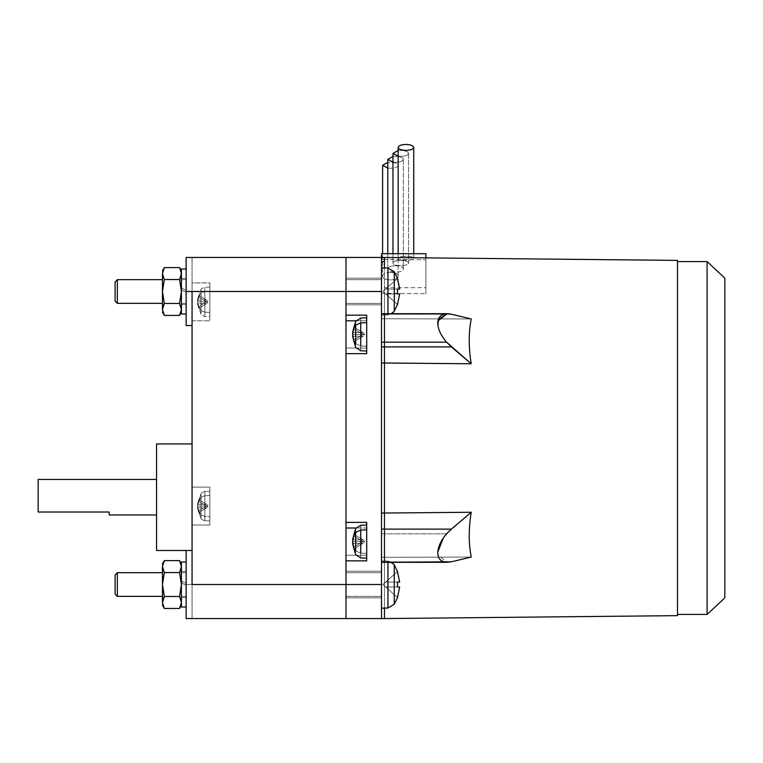 <?xml version="1.0" encoding="UTF-8"?>
<svg xmlns="http://www.w3.org/2000/svg" width="763" height="763" viewBox="0 0 763 763"><rect width="100%" height="100%" fill="white"/><g stroke="black" fill="none" stroke-linecap="round" stroke-linejoin="round"><path stroke-width="0.57" stroke-dasharray="3.81 2.86" d="M398.162 165.285L398.162 276.025C398.677 281.204 382.082 281.204 382.597 276.025L382.597 253.697L382.597 276.025C383.045 273.726 385.639 272.477 390.379 272.296C395.12 272.477 397.714 273.726 398.162 276.025L398.162 165.285C397.666 163.492 395.072 162.5 390.379 162.309L387.785 162.481L390.379 162.309C395.072 162.5 397.666 163.492 398.162 165.285C397.666 167.078 395.072 168.079 390.379 168.261C395.072 168.079 397.666 167.078 398.162 165.285M387.785 168.098L390.379 168.261L387.785 168.098M403.35 159.324L403.35 268.862C403.837 273.259 387.299 273.259 387.785 268.862L387.785 253.697L387.785 268.862C388.243 266.926 390.847 265.877 395.568 265.734C400.298 265.877 402.893 266.926 403.35 268.862L403.35 159.324C402.854 157.531 400.26 156.539 395.568 156.348L392.974 156.52L395.568 156.348C400.26 156.539 402.854 157.531 403.35 159.324C402.854 161.127 400.26 162.118 395.568 162.309C400.26 162.118 402.854 161.127 403.35 159.324M392.974 162.137L395.568 162.309L392.974 162.137M408.548 153.373L408.548 262.901C409.025 266.525 392.497 266.525 392.974 262.901L392.974 253.697L392.974 262.901C393.431 261.327 396.035 260.488 400.756 260.374C405.487 260.488 408.081 261.327 408.548 262.901L408.548 153.373C408.052 151.57 405.458 150.578 400.756 150.387L398.162 150.559L400.756 150.387C405.458 150.578 408.052 151.57 408.548 153.373C408.052 155.166 405.458 156.157 400.756 156.348C405.458 156.157 408.052 155.166 408.548 153.373M398.162 156.177L400.756 156.348L398.162 156.177M413.737 253.697L413.737 258.152C414.242 260.984 397.657 260.984 398.162 258.152L398.162 253.697L398.162 258.152C398.61 256.95 401.204 256.311 405.945 256.234C410.685 256.311 413.288 256.95 413.737 258.152L413.737 253.697M381.5 618.564L381.5 541.606L381.5 618.564L345.982 618.564L381.5 618.564L381.5 560.853L387.947 561.072L387.947 584.525L387.947 561.072L391.896 562.331L387.947 561.072L381.5 560.853L381.5 584.525L345.982 584.525L345.982 257.455L186.143 257.455L186.143 325.534L192.066 325.534L192.066 257.455L192.066 618.564L192.066 584.525L186.143 584.525L186.143 550.485L186.143 584.525L186.143 550.485L192.066 550.485L192.066 584.525L192.066 550.485L192.066 584.525L192.066 550.485L186.143 550.485L186.143 584.525L192.066 584.525L192.066 618.564L192.066 443.932L192.066 584.525L345.982 584.525L345.982 560.853L366.698 560.853L366.698 528.006L355.94 528.006L366.698 528.006L366.698 522.369L366.698 555.216L345.982 555.216L345.982 522.369L366.698 522.369L345.982 522.369L366.698 522.369L366.698 560.853L345.982 560.853L366.698 560.853L345.982 560.853L366.698 560.853L366.698 522.369L345.982 522.369L345.982 560.853L345.982 555.216L366.698 555.216L366.698 522.369L345.982 522.369L345.982 353.651L366.698 353.651L366.698 320.813L355.94 320.813L366.698 320.813L366.698 315.176L366.698 348.023L345.982 348.023L345.982 315.176L366.698 315.176L345.982 315.176L366.698 315.176L345.982 315.176L345.982 353.651L366.698 353.651L345.982 353.651L366.698 353.651L366.698 348.023L366.698 353.651L345.982 353.651L345.982 348.023L366.698 348.023L366.698 315.176L366.698 353.651L366.698 315.176L345.982 315.176L345.982 291.495L381.5 291.495L381.5 315.176L387.947 314.947L391.896 313.698L387.947 314.947L387.947 313.698L387.947 314.947L394.252 311.256L394.252 271.733L387.947 268.042L387.947 314.947L387.947 268.042L381.5 267.813L381.5 315.176L387.947 314.947L381.5 315.176L381.5 257.455L381.5 287.68L425.897 287.68L425.897 293.707L425.897 259.725L384.457 259.334L384.457 257.455L384.457 259.334L381.5 259.334L381.5 257.455L345.982 257.455L381.5 257.455L381.5 346.898L381.5 313.707L384.457 313.707L384.457 314.222L384.457 313.698L446.546 313.707L438.506 318.877L446.546 313.707L451.372 314.222L381.5 314.222L381.5 313.698L381.5 334.413L381.5 314.222L384.457 314.222L384.457 313.707L384.457 346.898L384.457 325.524L384.457 346.898L381.5 346.898L384.457 346.898L384.457 362.988L471.238 363.77C468.549 347.375 468.549 332.439 471.238 318.963L384.457 318.743L384.457 267.918L384.457 318.743L471.238 318.963L451.372 314.222L384.457 314.222L384.457 318.743L384.457 293.316L425.897 293.707L384.457 293.316L384.457 318.743L384.457 267.918L384.457 318.743L384.457 293.316L384.457 318.743L471.238 318.963C468.549 332.439 468.549 347.375 471.238 363.77L451.372 346.898L384.457 346.898L384.457 313.707L384.457 318.743L384.457 313.707L381.5 313.707L381.5 318.743L384.457 318.743L384.457 313.707L384.457 314.222L451.372 314.222L471.238 318.963L381.5 318.743L384.457 318.743L381.5 318.743L381.5 314.222L451.372 314.222L446.546 313.707L384.457 313.707L384.457 314.222L381.5 314.222L381.5 318.743L381.5 293.316L384.457 293.316L381.5 293.316L381.5 287.68L381.5 318.743L381.5 261.585L381.5 362.988L384.457 362.988L384.457 513.041L384.457 346.898L451.372 346.898C443.799 340.174 439.316 333.049 437.914 325.524C439.316 333.049 443.799 340.174 451.372 346.898L471.238 363.77L384.457 362.988L384.457 346.898L384.457 513.041L471.238 512.25L384.457 513.041L384.457 529.121L384.457 362.988L381.5 362.988L381.5 291.495L345.982 291.495L345.982 257.455L345.982 353.651L366.698 353.651L366.698 315.176L345.982 315.176L345.982 560.853L366.698 560.853L366.698 522.369L345.982 522.369L345.982 584.525L381.5 584.525L381.5 608.206L387.947 607.987L394.252 604.286L394.252 564.773L387.947 561.072L387.947 562.331L387.947 561.072L381.5 560.853L381.5 608.206L381.5 533.833L384.457 533.833L384.457 562.331L384.457 533.862L446.546 533.862L443.36 537.925L451.372 529.121L384.457 529.121L384.457 513.041L381.5 513.041L384.457 513.041L384.457 533.833L381.5 533.833L381.5 529.121L381.5 541.606L381.5 529.121L451.372 529.121L471.238 512.25L446.546 533.862L384.457 533.862L384.457 529.121L384.457 561.806L381.5 561.806L451.372 561.806L384.457 561.806L384.457 557.286L381.5 557.286L381.5 614.434L384.457 614.434L384.457 618.564L384.457 557.286L384.457 608.101L384.457 557.286L471.238 557.066L384.457 557.286L384.457 562.312L384.457 529.121L381.5 529.121L381.5 346.898L381.5 561.806L384.457 561.806L384.457 557.286L384.457 618.564M186.143 325.534L186.143 291.495L192.066 291.495L186.143 291.495L186.143 303.34L181.413 303.34L181.413 279.659L186.143 279.659L186.143 303.34L181.413 303.34L181.413 279.659L186.143 279.659L186.143 291.495L186.143 269.005L181.413 269.005L181.413 291.495L181.413 278.476L186.143 278.476L186.143 313.994L186.143 269.005L186.143 290.55L181.413 287.813L186.143 290.55L186.143 278.476L186.143 304.523L181.413 304.523L186.143 304.523L186.143 292.448L181.413 289.711L186.143 292.448L186.143 313.994L181.413 313.994L181.413 289.711L181.413 313.994L181.413 289.711L186.143 292.448L181.413 289.711L181.413 304.523L186.143 304.523L181.413 304.523L181.413 278.476L186.143 278.476L181.413 278.476L181.413 287.813L186.143 290.55L181.413 287.813L181.413 269.005L186.143 269.005L186.143 290.55L181.413 287.813L180.984 270.76L181.413 291.495L181.413 289.711L186.143 292.448L181.413 289.711L181.413 313.994L186.143 313.994L186.143 279.659L181.413 279.659L181.413 291.495L181.413 269.005L181.413 287.813L186.143 290.55L186.143 278.476L181.413 278.476L181.413 287.813L186.143 290.55L181.413 287.813L181.413 269.005L181.413 311.514L179.563 315.424L181.413 309.444L181.413 311.514L181.413 289.711L186.143 292.448L181.413 289.711L181.413 313.994L181.413 278.476L181.413 303.34L181.413 291.495L179.563 303.455L164.322 303.455L162.462 291.495L162.462 303.34L117.349 303.34L117.349 279.659L162.462 279.659L162.462 303.34L162.462 276.864L162.891 276.349L164.322 279.535L162.462 291.495L162.462 273.555C162.462 269.892 162.462 269.892 162.462 273.555L162.462 276.864L162.462 273.555C162.462 269.892 162.462 269.892 162.462 273.555C162.462 269.892 162.462 269.892 162.462 273.555L164.322 267.575L162.462 273.555L162.462 309.444C162.462 313.107 162.462 313.107 162.462 309.444L162.462 279.659L162.462 306.125L162.891 306.65L164.322 303.455L162.462 309.444L164.322 315.424L162.462 309.444C162.462 313.107 162.462 313.107 162.462 309.444C162.462 313.107 162.462 313.107 162.462 309.444L162.462 291.495L164.322 303.455L162.462 291.495L164.322 279.535L162.462 291.495L164.322 279.535L162.462 273.555L164.322 267.575L179.563 267.575L181.413 273.555L179.563 279.535L181.413 291.495L179.563 279.535L164.322 279.535L179.563 279.535L181.413 273.555L179.563 267.575L164.322 267.575L162.462 273.555L164.322 279.535L162.891 276.349L162.462 276.864L162.462 291.495L164.322 303.455L179.563 303.455L181.413 291.495L181.413 309.444L179.563 303.455L181.413 309.444L180.984 312.229L181.413 311.514L181.413 291.495L179.563 303.455L181.413 309.444L179.563 315.424L181.413 309.444L179.563 303.455L164.322 303.455L162.462 309.444L164.322 303.455L179.563 303.455L181.413 291.495L181.413 271.475L179.563 267.575L181.413 273.555L181.413 291.495L179.563 279.535L181.413 273.555L179.563 279.535L181.413 291.495L181.413 303.34L186.143 303.34L186.143 279.659L181.413 279.659L181.413 304.523L181.413 278.476L181.413 303.34L181.413 291.495L179.563 303.455L164.322 303.455L162.462 309.444L164.322 315.424L162.462 309.444L164.322 315.424L179.563 315.424L164.322 315.424L162.462 309.444C162.462 313.107 162.462 313.107 162.462 309.444L162.462 291.495L162.462 309.444L164.322 303.455L162.462 291.495L162.462 279.659L162.462 303.34L162.462 291.495L164.322 303.455L179.563 303.455L181.413 291.495L179.563 279.535L164.322 279.535L179.563 279.535L181.413 291.495L181.413 309.444L179.563 303.455L181.413 309.444L181.413 273.555L179.563 279.535L164.322 279.535L162.462 291.495L164.322 279.535L179.563 279.535L181.413 273.555L180.984 270.76L181.413 303.34L186.143 303.34L186.143 269.005L186.143 325.534L186.143 257.455L186.143 291.495L186.143 257.455L186.143 291.495L186.143 257.455L345.982 257.455L345.982 291.495L192.066 291.495L192.066 325.534L186.143 325.534M186.143 618.564L186.143 584.525L186.143 596.37L181.413 596.37L181.413 572.689L186.143 572.689L186.143 596.37L181.413 596.37L181.413 572.689L186.143 572.689L186.143 584.525L186.143 562.035L181.413 562.035L181.413 584.525L181.413 571.506L186.143 571.506L186.143 607.024L186.143 562.035L186.143 583.581L181.413 580.843L186.143 583.581L186.143 571.506L186.143 597.553L181.413 597.553L186.143 597.553L186.143 585.479L181.413 582.741L186.143 585.479L186.143 607.024L181.413 607.024L181.413 582.741L181.413 607.024L181.413 582.741L186.143 585.479L181.413 582.741L181.413 597.553L186.143 597.553L181.413 597.553L181.413 571.506L186.143 571.506L181.413 571.506L181.413 580.843L186.143 583.581L181.413 580.843L181.413 562.035L186.143 562.035L186.143 583.581L181.413 580.843L180.984 563.79L181.413 584.525L181.413 582.741L186.143 585.479L181.413 582.741L181.413 607.024L186.143 607.024L186.143 572.689L181.413 572.689L181.413 584.525L181.413 562.035L181.413 580.843L186.143 583.581L186.143 571.506L181.413 571.506L181.413 580.843L186.143 583.581L181.413 580.843L181.413 562.035L181.413 604.554L179.563 608.454L181.413 602.474L181.413 604.554L181.413 582.741L186.143 585.479L181.413 582.741L181.413 607.024L181.413 571.506L181.413 596.37L181.413 584.525L179.563 596.494L164.322 596.494L162.462 584.525L162.462 596.37L117.349 596.37L117.349 572.689L162.462 572.689L162.462 596.37L162.462 569.894L162.891 569.379L164.322 572.565L162.462 584.525L162.462 566.585C162.462 562.922 162.462 562.922 162.462 566.585L162.462 569.894L162.462 566.585C162.462 562.922 162.462 562.922 162.462 566.585C162.462 562.922 162.462 562.922 162.462 566.585L164.322 560.605L162.462 566.585L162.462 602.474C162.462 606.137 162.462 606.137 162.462 602.474L162.462 572.689L162.462 599.155L162.891 599.68L164.322 596.494L162.462 602.474L164.322 608.454L162.462 602.474C162.462 606.137 162.462 606.137 162.462 602.474C162.462 606.137 162.462 606.137 162.462 602.474L162.462 584.525L164.322 596.494L162.462 584.525L164.322 572.565L162.462 584.525L164.322 572.565L162.462 566.585L164.322 560.605L179.563 560.605L181.413 566.585L179.563 572.565L181.413 584.525L179.563 572.565L164.322 572.565L179.563 572.565L181.413 566.585L179.563 560.605L164.322 560.605L162.462 566.585L164.322 572.565L162.891 569.379L162.462 569.894L162.462 584.525L164.322 596.494L179.563 596.494L181.413 584.525L181.413 602.474L179.563 596.494L181.413 602.474L180.984 605.259L181.413 604.554L181.413 584.525L179.563 596.494L181.413 602.474L179.563 608.454L181.413 602.474L179.563 596.494L164.322 596.494L162.462 602.474L164.322 596.494L179.563 596.494L181.413 584.525L181.413 564.506L179.563 560.605L181.413 566.585L181.413 584.525L179.563 572.565L181.413 566.585L179.563 572.565L181.413 584.525L181.413 596.37L186.143 596.37L186.143 572.689L181.413 572.689L181.413 597.553L181.413 571.506L181.413 596.37L181.413 584.525L179.563 596.494L164.322 596.494L162.462 602.474L164.322 608.454L162.462 602.474L164.322 608.454L179.563 608.454L164.322 608.454L162.462 602.474C162.462 606.137 162.462 606.137 162.462 602.474L162.462 584.525L162.462 602.474L164.322 596.494L162.462 584.525L162.462 572.689L162.462 596.37L162.462 584.525L164.322 596.494L179.563 596.494L181.413 584.525L179.563 572.565L164.322 572.565L179.563 572.565L181.413 584.525L181.413 602.474L179.563 596.494L181.413 602.474L181.413 566.585L179.563 572.565L164.322 572.565L162.462 584.525L164.322 572.565L179.563 572.565L181.413 566.585L180.984 563.79L181.413 596.37L186.143 596.37L186.143 562.035L186.143 618.564L186.143 550.485L186.143 584.525L192.066 584.525L186.143 584.525L186.143 618.564L345.982 618.564L345.982 584.525L345.982 618.564L345.982 584.525L345.982 618.564L192.066 618.564L345.982 618.564M117.349 303.34L115.108 301.089L115.108 281.9L117.349 279.659L117.349 303.34L117.349 279.659L117.349 303.34L117.349 279.659L115.108 281.9L115.108 301.089L115.108 281.9L115.108 301.089L117.349 303.34L162.462 303.34L162.462 279.659L162.462 291.495L162.462 279.659L117.349 279.659L117.349 303.34M117.349 596.37L115.108 594.129L115.108 574.93L117.349 572.689L117.349 596.37L117.349 572.689L117.349 596.37L117.349 572.689L115.108 574.93L115.108 594.129L115.108 574.93L115.108 594.129L117.349 596.37L162.462 596.37L162.462 572.689L162.462 584.525L162.462 572.689L117.349 572.689L117.349 596.37M192.066 320.803L209.825 320.803L209.825 282.911L192.066 282.911L192.066 320.803L192.066 282.911L209.825 282.911L209.825 320.803L192.066 320.803L192.066 282.911L192.066 320.803M192.066 525.03L209.825 525.03L209.825 487.147L192.066 487.147L192.066 525.03L209.825 525.03L209.825 487.147L192.066 487.147L192.066 525.03L192.066 487.147L209.825 487.147L209.825 525.03L192.066 525.03L192.066 487.147L209.825 487.147L209.825 525.03L209.825 487.147L209.825 525.03L192.066 525.03L192.066 487.147L192.066 525.03M201.012 310.636L204.856 312.201L204.856 291.514C204.856 285.934 204.856 285.934 204.856 291.514C204.856 285.934 204.856 285.934 204.856 291.514L201.012 293.078C201.012 288.347 201.012 288.347 201.012 293.078C201.012 288.347 201.012 288.347 201.012 293.078L201.012 310.636L201.012 293.078C201.012 288.347 201.012 288.347 201.012 293.078C201.012 288.347 201.012 288.347 201.012 293.078L198.828 296.235L198.857 295.348L197.474 300.059L198.857 295.348L197.474 301.852L198.828 307.479L201.012 310.636L198.857 306.564L206.573 301.852L208.041 301.852L206.573 303.655L198.857 308.357L198.828 307.479L198.857 308.357L206.573 303.655L197.474 303.655L198.857 308.357L197.474 303.655L206.573 303.655L198.857 308.357L206.573 303.655L208.041 301.852L206.573 300.059L197.474 300.059L198.857 295.348L206.573 300.059L198.857 295.348L197.474 301.852L206.573 301.852L198.857 297.15L206.573 301.852L208.041 301.852L206.573 301.852L198.857 306.564L197.474 301.852L206.573 301.852L198.857 306.564L198.857 308.357L197.474 303.655L198.857 308.357L197.474 301.852L198.857 295.348L206.573 300.059L208.041 301.852L206.573 301.852L198.857 297.15L201.012 293.078L201.012 310.636C201.012 315.367 201.012 315.367 201.012 310.636C201.012 315.367 201.012 315.367 201.012 310.636C201.012 315.367 201.012 315.367 201.012 310.636C201.012 315.367 201.012 315.367 201.012 310.636L201.012 293.078L204.856 291.514C204.856 285.934 204.856 285.934 204.856 291.514C204.856 285.934 204.856 285.934 204.856 291.514L204.856 312.201L209.825 312.325L209.825 291.39C209.825 285.744 209.825 285.744 209.825 291.39C209.825 285.744 209.825 285.744 209.825 291.39L204.856 291.514L209.825 291.39L209.825 312.325L204.856 312.201C204.856 317.78 204.856 317.78 204.856 312.201C204.856 317.78 204.856 317.78 204.856 312.201L204.856 291.514L204.856 312.201L201.012 310.636M201.012 514.863L204.856 516.437L204.856 495.75C204.856 490.17 204.856 490.17 204.856 495.75C204.856 490.17 204.856 490.17 204.856 495.75L201.012 497.314C201.012 492.583 201.012 492.583 201.012 497.314C201.012 492.583 201.012 492.583 201.012 497.314L201.012 514.863L201.012 497.314C201.012 492.583 201.012 492.583 201.012 497.314C201.012 492.583 201.012 492.583 201.012 497.314L198.828 500.471L198.857 499.584L197.474 504.295L198.857 499.584L197.474 506.088L198.828 511.715L201.012 514.863L204.856 516.437L209.825 516.551L209.825 495.626C209.825 489.98 209.825 489.98 209.825 495.626C209.825 489.98 209.825 489.98 209.825 495.626L204.856 495.75C204.856 490.17 204.856 490.17 204.856 495.75C204.856 490.17 204.856 490.17 204.856 495.75L204.856 516.437L204.856 495.75C204.856 490.17 204.856 490.17 204.856 495.75C204.856 490.17 204.856 490.17 204.856 495.75L201.012 497.314C201.012 492.583 201.012 492.583 201.012 497.314C201.012 492.583 201.012 492.583 201.012 497.314L201.012 514.863L201.012 497.314C201.012 492.583 201.012 492.583 201.012 497.314C201.012 492.583 201.012 492.583 201.012 497.314L198.828 500.471L198.857 499.584L197.474 504.295L198.857 499.584L197.474 506.088L198.828 511.715L201.012 514.863L198.857 510.8L206.573 506.088L208.041 506.088L206.573 507.891L198.857 512.593L198.828 511.715L198.857 512.593L206.573 507.891L197.474 507.891L198.857 512.593L197.474 507.891L206.573 507.891L198.857 512.593L206.573 507.891L208.041 506.088L206.573 504.295L197.474 504.295L198.857 499.584L206.573 504.295L198.857 499.584L197.474 506.088L206.573 506.088L198.857 501.386L206.573 506.088L208.041 506.088L206.573 506.088L198.857 510.8L197.474 506.088L206.573 506.088L198.857 510.8L198.857 512.593L197.474 507.891L198.857 512.593L197.474 506.088L198.857 499.584L206.573 504.295L208.041 506.088L206.573 506.088L198.857 501.386L201.012 497.314L201.012 514.863C201.012 519.603 201.012 519.603 201.012 514.863C201.012 519.603 201.012 519.603 201.012 514.863C201.012 519.603 201.012 519.603 201.012 514.863C201.012 519.603 201.012 519.603 201.012 514.863L201.012 497.314L204.856 495.75C204.856 490.17 204.856 490.17 204.856 495.75C204.856 490.17 204.856 490.17 204.856 495.75L204.856 516.437L209.825 516.551L209.825 495.626C209.825 489.98 209.825 489.98 209.825 495.626C209.825 489.98 209.825 489.98 209.825 495.626L204.856 495.75L209.825 495.626L209.825 516.551L204.856 516.437C204.856 522.016 204.856 522.016 204.856 516.437C204.856 522.016 204.856 522.016 204.856 516.437L204.856 495.75L204.856 516.437L201.012 514.863L198.857 510.8L206.573 506.088L197.474 506.088L198.857 510.8L206.573 506.088L197.474 506.088L198.857 501.386L206.573 506.088L208.041 506.088L206.573 507.891L198.857 512.593L198.828 511.715L198.857 512.593L206.573 507.891L197.474 507.891L198.857 512.593L197.474 507.891L206.573 507.891L198.857 512.593L206.573 507.891L208.041 506.088L206.573 504.295L198.857 499.584L197.474 504.295L206.573 504.295L197.474 504.295L198.857 499.584L206.573 504.295L198.857 499.584L197.474 506.088L206.573 506.088L198.857 501.386L206.573 506.088L208.041 506.088L206.573 506.088L198.857 510.8L197.474 506.088L206.573 506.088L198.857 510.8L198.857 512.593L197.474 507.891L198.857 512.593L197.474 506.088L198.857 499.584L206.573 504.295L208.041 506.088L206.573 506.088L198.857 501.386L201.012 497.314L201.012 514.863C201.012 519.603 201.012 519.603 201.012 514.863C201.012 519.603 201.012 519.603 201.012 514.863C201.012 519.603 201.012 519.603 201.012 514.863C201.012 519.603 201.012 519.603 201.012 514.863L201.012 497.314L204.856 495.75L209.825 495.626L209.825 516.551C209.825 522.197 209.825 522.197 209.825 516.551C209.825 522.197 209.825 522.197 209.825 516.551L204.856 516.437C204.856 522.016 204.856 522.016 204.856 516.437C204.856 522.016 204.856 522.016 204.856 516.437C204.856 522.016 204.856 522.016 204.856 516.437C204.856 522.016 204.856 522.016 204.856 516.437L204.856 495.75L204.856 516.437L201.012 514.863M397.523 278.524L394.252 271.733L394.252 311.256L397.523 304.466L399.669 293.955L397.456 293.955L397.456 289.043L399.669 289.043L397.523 278.524L382.873 291.495L397.523 278.524L385.639 289.043L399.669 289.043L397.456 278.581L399.669 289.043L385.639 289.043L397.456 278.581L399.669 289.043L385.639 289.043L399.669 289.043L385.639 289.043L382.873 291.495L385.639 293.955L399.669 293.955L397.456 304.408L385.639 293.955L397.456 304.408L399.669 293.955L385.639 293.955L397.523 304.466L382.873 291.495L385.639 293.955L397.456 293.955L397.456 289.043L397.456 293.955L385.639 293.955L382.873 291.495L385.639 289.043L397.456 289.043L397.456 293.955L399.669 293.955L397.523 304.466L394.252 311.256L394.252 271.733L397.523 278.524L385.639 289.043L399.669 289.043L385.639 289.043L382.873 291.495L397.456 278.581L385.639 289.043L399.669 289.043L397.456 278.581L399.669 289.043L385.639 289.043L397.456 278.581M387.947 584.525L387.947 607.987L387.947 584.525L387.947 607.987L381.5 608.206L381.5 560.853L387.947 561.072L387.947 584.525L387.947 561.072L394.252 564.773L394.252 604.286L397.523 597.496L399.669 586.985L397.456 586.985L397.456 582.074L399.669 582.074L397.523 571.563L394.252 564.773L397.523 571.563L382.873 584.525L397.523 571.563L385.639 582.074L399.669 582.074L397.456 571.621L399.669 582.074L385.639 582.074L397.456 571.621L399.669 582.074L385.639 582.074L399.669 582.074L385.639 582.074L382.873 584.525L385.639 586.985L399.669 586.985L397.456 597.439L385.639 586.985L397.456 597.439L399.669 586.985L385.639 586.985L397.523 597.496L382.873 584.525L385.639 586.985L397.456 586.985L397.456 582.074L397.456 586.985L385.639 586.985L382.873 584.525L385.639 582.074L397.456 582.074L397.456 586.985L399.669 586.985L397.523 597.496L394.252 604.286L394.252 564.773L394.252 604.286L387.947 607.987L387.947 584.525M181.413 312.22L179.563 315.424L181.413 309.444L179.563 315.424M163.368 277.646L164.322 279.535L163.368 277.646M181.413 605.25L179.563 608.454L181.413 602.474L179.563 608.454M163.368 570.686L164.322 572.565L163.368 570.686M355.663 343.693L360.737 345.992C360.737 352.229 360.737 352.229 360.737 345.992L366.698 346.135C366.698 352.458 366.698 352.458 366.698 346.135C366.698 352.458 366.698 352.458 366.698 346.135L366.698 322.692L360.737 322.844L355.663 325.143L355.663 343.693C355.663 348.691 355.663 348.691 355.663 343.693C355.663 348.691 355.663 348.691 355.663 343.693L360.737 345.992C360.737 352.229 360.737 352.229 360.737 345.992C360.737 352.229 360.737 352.229 360.737 345.992C360.737 352.229 360.737 352.229 360.737 345.992L360.737 322.844L360.737 345.992L366.698 346.135C366.698 352.458 366.698 352.458 366.698 346.135C366.698 352.458 366.698 352.458 366.698 346.135L366.698 322.692C366.698 316.368 366.698 316.368 366.698 322.692C366.698 316.368 366.698 316.368 366.698 322.692L366.698 346.135L360.737 345.992C360.737 352.229 360.737 352.229 360.737 345.992C360.737 352.229 360.737 352.229 360.737 345.992L360.737 322.844C360.737 316.597 360.737 316.597 360.737 322.844C360.737 316.597 360.737 316.597 360.737 322.844L366.698 322.692C366.698 316.368 366.698 316.368 366.698 322.692C366.698 316.368 366.698 316.368 366.698 322.692L366.698 346.135L360.737 345.992L355.663 343.693C355.663 348.691 355.663 348.691 355.663 343.693C355.663 348.691 355.663 348.691 355.663 343.693C355.663 348.691 355.663 348.691 355.663 343.693C355.663 348.691 355.663 348.691 355.663 343.693L355.663 325.143L353.908 328.166L352.563 334.413L353.937 341.547L353.908 340.66L355.663 343.693L353.908 340.66L355.663 343.693L355.663 325.143C355.663 320.136 355.663 320.136 355.663 325.143C355.663 320.136 355.663 320.136 355.663 325.143L355.663 343.693L353.908 340.66L353.937 341.547L352.563 336.216L353.937 341.547L353.937 339.754L353.937 341.547L363.15 336.216L364.704 334.413L363.15 334.413L353.937 339.754L363.15 334.413L352.563 334.413L353.937 329.082L363.15 334.413L352.563 334.413L353.937 339.754L363.15 334.413L353.937 329.082L353.937 327.279L352.563 332.62L363.15 332.62L353.937 327.279L363.15 332.62L364.704 334.413L363.15 334.413L353.937 329.082L352.563 334.413L364.704 334.413L363.15 332.62L353.937 327.279L353.937 329.082L363.15 334.413L364.704 334.413L363.15 336.216L353.937 341.547L352.563 336.216L353.937 341.547L352.563 334.413L353.937 327.279L352.563 332.62L353.937 327.279L353.908 328.166L355.663 325.143C355.663 320.136 355.663 320.136 355.663 325.143C355.663 320.136 355.663 320.136 355.663 325.143L360.737 322.844C360.737 316.597 360.737 316.597 360.737 322.844C360.737 316.597 360.737 316.597 360.737 322.844L360.737 345.992L360.737 322.844C360.737 316.597 360.737 316.597 360.737 322.844C360.737 316.597 360.737 316.597 360.737 322.844L360.737 345.992L355.663 343.693L355.663 325.143C355.663 320.136 355.663 320.136 355.663 325.143L355.663 343.693M355.663 550.886L360.737 553.185C360.737 559.422 360.737 559.422 360.737 553.185L366.698 553.328C366.698 559.651 366.698 559.651 366.698 553.328C366.698 559.651 366.698 559.651 366.698 553.328L366.698 529.884L360.737 530.037L355.663 532.336L355.663 550.886C355.663 555.884 355.663 555.884 355.663 550.886C355.663 555.884 355.663 555.884 355.663 550.886L360.737 553.185C360.737 559.422 360.737 559.422 360.737 553.185C360.737 559.422 360.737 559.422 360.737 553.185C360.737 559.422 360.737 559.422 360.737 553.185L360.737 530.037L360.737 553.185L366.698 553.328C366.698 559.651 366.698 559.651 366.698 553.328C366.698 559.651 366.698 559.651 366.698 553.328L366.698 529.884C366.698 523.571 366.698 523.571 366.698 529.884C366.698 523.571 366.698 523.571 366.698 529.884L366.698 553.328L360.737 553.185C360.737 559.422 360.737 559.422 360.737 553.185C360.737 559.422 360.737 559.422 360.737 553.185L360.737 530.037C360.737 523.79 360.737 523.79 360.737 530.037C360.737 523.79 360.737 523.79 360.737 530.037L366.698 529.884C366.698 523.571 366.698 523.571 366.698 529.884C366.698 523.571 366.698 523.571 366.698 529.884L366.698 553.328L360.737 553.185L355.663 550.886C355.663 555.884 355.663 555.884 355.663 550.886C355.663 555.884 355.663 555.884 355.663 550.886C355.663 555.884 355.663 555.884 355.663 550.886C355.663 555.884 355.663 555.884 355.663 550.886L355.663 532.336L353.908 535.359L352.563 541.606L353.937 548.75L353.908 547.863L355.663 550.886L353.908 547.863L355.663 550.886L355.663 532.336C355.663 527.328 355.663 527.328 355.663 532.336C355.663 527.328 355.663 527.328 355.663 532.336L355.663 550.886L353.908 547.863L353.937 548.75L352.563 543.409L353.937 548.75L353.937 546.947L353.937 548.75L363.15 543.409L364.704 541.606L363.15 541.606L353.937 546.947L363.15 541.606L352.563 541.606L353.937 536.275L363.15 541.606L352.563 541.606L353.937 546.947L363.15 541.606L353.937 536.275L353.937 534.472L352.563 539.813L363.15 539.813L353.937 534.472L363.15 539.813L364.704 541.606L363.15 541.606L353.937 536.275L352.563 541.606L364.704 541.606L363.15 539.813L353.937 534.472L353.937 536.275L363.15 541.606L364.704 541.606L363.15 543.409L353.937 548.75L352.563 543.409L353.937 548.75L352.563 541.606L353.937 534.472L352.563 539.813L353.937 534.472L353.908 535.359L355.663 532.336C355.663 527.328 355.663 527.328 355.663 532.336C355.663 527.328 355.663 527.328 355.663 532.336L360.737 530.037C360.737 523.79 360.737 523.79 360.737 530.037C360.737 523.79 360.737 523.79 360.737 530.037L360.737 553.185L360.737 530.037C360.737 523.79 360.737 523.79 360.737 530.037C360.737 523.79 360.737 523.79 360.737 530.037L360.737 553.185L355.663 550.886L355.663 532.336C355.663 527.328 355.663 527.328 355.663 532.336L355.663 550.886M707.091 261.604L707.091 614.425L707.091 261.604M677.487 614.425L677.487 261.604L677.487 614.425M724.85 278.161L724.85 597.858L724.85 278.161M437.762 552.097L437.914 555.063L447.185 562.331L451.372 561.806C443.799 563.313 439.316 561.072 437.914 555.063L437.762 552.097M109.185 514.968L109.185 512.011L38.15 512.011L38.15 479.45L38.15 512.011L109.185 512.011L109.185 514.968M156.549 479.45L156.549 550.485L156.549 479.45M156.549 514.968L156.549 497.209L156.549 514.968M677.487 260.393L677.487 438.01L677.487 260.393M381.5 614.434L381.5 557.286L384.457 557.286L384.457 614.434L381.5 614.434L381.5 557.286L384.457 557.286L384.457 561.806L381.5 561.806L381.5 557.286L381.5 561.806L381.5 557.286L471.238 557.066C468.549 543.59 468.549 528.654 471.238 512.25C468.549 528.654 468.549 543.59 471.238 557.066L451.372 561.806L471.238 557.066L384.457 557.286L384.457 608.101M384.457 261.585L384.457 259.334L384.457 261.585M381.5 259.334L381.5 253.697L381.5 259.334L425.897 259.725L425.897 293.707L425.897 287.68L381.5 287.68L381.5 257.455M384.457 257.455L384.457 259.334M381.5 313.698L446.546 313.707M384.457 561.806L451.372 561.806L384.457 561.806L384.457 562.312L384.457 561.806L384.457 562.312L381.5 562.331M381.5 541.606L381.5 334.413L381.5 541.606M381.5 267.813L381.5 291.495L381.5 267.813L387.947 268.042L387.947 314.947L387.947 268.042L394.252 271.733L394.252 311.256L387.947 314.947L381.5 315.176L381.5 267.813M352.563 543.409L363.15 543.409L353.937 548.75L363.15 543.409L352.563 543.409L353.937 548.75L363.15 543.409L364.704 541.606L363.15 541.606L353.937 546.947L352.563 541.606L363.15 541.606L353.937 546.947L353.908 547.863L353.937 546.947L363.15 541.606L352.563 541.606L353.937 546.947L363.15 541.606L352.563 541.606L363.15 541.606L353.937 536.275L363.15 541.606L353.937 536.275L352.563 541.606L353.937 536.275L363.15 541.606L364.704 541.606L363.15 541.606L364.704 541.606L363.15 539.813L352.563 539.813L353.937 534.472L363.15 539.813L353.937 534.472L363.15 539.813L364.704 541.606L363.15 543.409L353.937 548.75L352.563 543.409L363.15 543.409L353.937 548.75L363.15 543.409L352.563 543.409L355.663 554.73L360.737 557.982L366.698 558.182M352.563 539.813L363.15 539.813L353.937 534.472L352.563 539.813L353.937 534.472L363.15 539.813L352.563 539.813L355.663 528.492L360.737 525.24L366.698 525.03M353.937 546.947L352.563 541.606L363.15 541.606L353.937 546.947M355.663 532.336C355.663 527.328 355.663 527.328 355.663 532.336M352.563 336.216L363.15 336.216L353.937 341.547L363.15 336.216L352.563 336.216L353.937 341.547L363.15 336.216L364.704 334.413L363.15 334.413L353.937 339.754L352.563 334.413L363.15 334.413L353.937 339.754L353.908 340.66L353.937 339.754L363.15 334.413L352.563 334.413L353.937 339.754L363.15 334.413L352.563 334.413L363.15 334.413L353.937 329.082L363.15 334.413L353.937 329.082L352.563 334.413L353.937 329.082L363.15 334.413L364.704 334.413L363.15 334.413L364.704 334.413L363.15 332.62L352.563 332.62L353.937 327.279L363.15 332.62L353.937 327.279L363.15 332.62L364.704 334.413L363.15 336.216L353.937 341.547L352.563 336.216L363.15 336.216L353.937 341.547L363.15 336.216L352.563 336.216L355.663 347.527L360.737 350.78L366.698 350.99M352.563 332.62L363.15 332.62L353.937 327.279L352.563 332.62L353.937 327.279L363.15 332.62L352.563 332.62L355.663 321.299L360.737 318.047L366.698 317.837M353.937 339.754L352.563 334.413L363.15 334.413L353.937 339.754M355.663 325.143C355.663 320.136 355.663 320.136 355.663 325.143M366.698 553.328L366.698 529.884C366.698 523.571 366.698 523.571 366.698 529.884L366.698 553.328C366.698 559.651 366.698 559.651 366.698 553.328L366.698 529.884C366.698 523.571 366.698 523.571 366.698 529.884L366.698 553.328C366.698 559.651 366.698 559.651 366.698 553.328M366.698 346.135L366.698 322.692C366.698 316.368 366.698 316.368 366.698 322.692L366.698 346.135C366.698 352.458 366.698 352.458 366.698 346.135L366.698 322.692C366.698 316.368 366.698 316.368 366.698 322.692L366.698 346.135C366.698 352.458 366.698 352.458 366.698 346.135M181.413 563.809L179.563 560.605M162.891 569.379L162.462 566.585C162.462 562.922 162.462 562.922 162.462 566.585L164.322 560.605L162.462 566.585L162.672 568.492M181.413 270.779L179.563 267.575M162.891 276.349L162.462 273.555C162.462 269.892 162.462 269.892 162.462 273.555L164.322 267.575L162.462 273.555L162.672 275.462M385.639 586.985L399.669 586.985L385.639 586.985L399.669 586.985L385.639 586.985L399.669 586.985L385.639 586.985L397.456 597.439L385.639 586.985L397.456 597.439L399.669 586.985L397.456 597.439L382.873 584.525L385.639 582.074L399.669 582.074L385.639 582.074L382.873 584.525L385.639 586.985L397.456 586.985L397.456 582.074L399.669 582.074L397.456 571.621L385.639 582.074L397.456 571.621L385.639 582.074L399.669 582.074L385.639 582.074L397.456 571.621L399.669 582.074L385.639 582.074L397.456 582.074L385.639 582.074L382.873 584.525L385.639 586.985L382.873 584.525L385.639 582.074L397.456 582.074L397.456 586.985L385.639 586.985L399.669 586.985L385.639 586.985M399.669 582.074L385.639 582.074L399.669 582.074M394.252 604.286L394.252 564.773L394.252 604.286M385.639 293.955L399.669 293.955L385.639 293.955L399.669 293.955L385.639 293.955L399.669 293.955L385.639 293.955L397.456 304.408L385.639 293.955L397.456 304.408L399.669 293.955L397.456 304.408L382.873 291.495L385.639 293.955L397.456 293.955L397.456 289.043L399.669 289.043L385.639 289.043L397.456 289.043L385.639 289.043L382.873 291.495L385.639 293.955L382.873 291.495L385.639 289.043L397.456 289.043L397.456 293.955L385.639 293.955L399.669 293.955L385.639 293.955M399.669 289.043L385.639 289.043L399.669 289.043M394.252 311.256L394.252 271.733L394.252 311.256M387.947 268.042L387.947 314.947L387.947 268.042M206.573 506.088L197.474 506.088L198.857 510.8L206.573 506.088L197.474 506.088L198.857 501.386L206.573 506.088M197.474 504.295L206.573 504.295L198.857 499.584L197.474 504.295L201.012 493.68L197.474 504.295M209.825 516.551C209.825 522.197 209.825 522.197 209.825 516.551C209.825 522.197 209.825 522.197 209.825 516.551C209.825 522.197 209.825 522.197 209.825 516.551L209.825 495.626C209.825 489.98 209.825 489.98 209.825 495.626L209.825 516.551C209.825 522.197 209.825 522.197 209.825 516.551L209.825 495.626C209.825 489.98 209.825 489.98 209.825 495.626L209.825 516.551M204.856 516.437C204.856 522.016 204.856 522.016 204.856 516.437C204.856 522.016 204.856 522.016 204.856 516.437M206.573 301.852L197.474 301.852L198.857 306.564L206.573 301.852L197.474 301.852L198.857 297.15L206.573 301.852M197.474 300.059L206.573 300.059L198.857 295.348L197.474 300.059L201.012 289.444C200.85 288.853 202.128 288.118 204.856 287.231L209.825 287.06M209.825 312.325C209.825 317.971 209.825 317.971 209.825 312.325C209.825 317.971 209.825 317.971 209.825 312.325C209.825 317.971 209.825 317.971 209.825 312.325L209.825 291.39C209.825 285.744 209.825 285.744 209.825 291.39L209.825 312.325M204.856 312.201C204.856 317.78 204.856 317.78 204.856 312.201C204.856 317.78 204.856 317.78 204.856 312.201M209.825 487.147L209.825 525.03L209.825 487.147M209.825 282.911L209.825 320.803L209.825 282.911M192.066 443.932L192.066 497.209L192.066 443.932M192.066 584.525L192.066 291.495L345.982 291.495L345.982 303.34L381.5 303.34L381.5 279.659L381.5 304.819L381.5 278.18L381.5 291.495L381.5 279.659L345.982 279.659L345.982 304.819L345.982 278.18L345.982 303.34L345.982 278.18L381.5 278.18L381.5 304.819L345.982 304.819L345.982 291.495L345.982 304.819L381.5 304.819L381.5 278.18L345.982 278.18L345.982 291.495L345.982 279.659L381.5 279.659L381.5 303.34L345.982 303.34L345.982 278.18L381.5 278.18L381.5 304.819L381.5 278.18L381.5 304.819L345.982 304.819L345.982 291.495L345.982 303.34L381.5 303.34L381.5 279.659L345.982 279.659L345.982 304.819L345.982 278.18L345.982 291.495L345.982 279.659L381.5 279.659L381.5 303.34L345.982 303.34L345.982 291.495L345.982 304.819L381.5 304.819L381.5 278.18L345.982 278.18L345.982 596.37L381.5 596.37L381.5 572.689L381.5 597.849L381.5 571.21L381.5 584.525L381.5 572.689L345.982 572.689L345.982 597.849L345.982 571.21L345.982 584.525L345.982 571.21L381.5 571.21L381.5 597.849L345.982 597.849L345.982 584.525L345.982 597.849L381.5 597.849L381.5 571.21L345.982 571.21L345.982 584.525L345.982 572.689L381.5 572.689L381.5 596.37L345.982 596.37L345.982 571.21L381.5 571.21L381.5 597.849L381.5 571.21L381.5 597.849L345.982 597.849L345.982 571.21L345.982 596.37L345.982 572.689L345.982 596.37L381.5 596.37L381.5 572.689L345.982 572.689L345.982 584.525L345.982 572.689L381.5 572.689L381.5 596.37L345.982 596.37L345.982 584.525L345.982 597.849L381.5 597.849L381.5 571.21L345.982 571.21L345.982 584.525L192.066 584.525L192.066 550.485L186.143 550.485M405.945 256.234C401.204 256.311 398.61 256.95 398.162 258.152C397.657 260.984 414.242 260.984 413.737 258.152C413.288 256.95 410.685 256.311 405.945 256.234M400.756 260.374C396.035 260.488 393.431 261.327 392.974 262.901C392.497 266.525 409.025 266.525 408.548 262.901C408.081 261.327 405.487 260.488 400.756 260.374M395.568 265.734C390.847 265.877 388.243 266.926 387.785 268.862C387.299 273.259 403.837 273.259 403.35 268.862C402.893 266.926 400.298 265.877 395.568 265.734M390.379 272.296C385.639 272.477 383.045 273.726 382.597 276.025C382.082 281.204 398.677 281.204 398.162 276.025C397.714 273.726 395.12 272.477 390.379 272.296M425.897 253.697L425.897 287.68L425.897 253.697M204.856 491.467C202.128 492.354 200.85 493.089 201.012 493.68C200.85 493.089 202.128 492.354 204.856 491.467L209.825 491.296L204.856 491.467M447.185 562.331L384.457 562.331M164.322 608.454L162.462 605.25M164.322 560.605L162.462 563.809M164.322 315.424L162.462 312.22M164.322 267.575L162.462 270.779M197.474 507.891L201.012 518.497C200.85 519.088 202.128 519.832 204.856 520.719L209.825 520.891L204.856 520.719C202.128 519.832 200.85 519.088 201.012 518.497L197.474 507.891M197.474 303.655L201.012 314.27C200.85 314.861 202.128 315.596 204.856 316.483L209.825 316.655"/><path stroke-width="1.14" d="M382.597 253.697L382.597 165.285L387.785 168.098L382.597 165.285L382.597 253.697M387.785 253.697L387.785 159.324L392.974 162.137L387.785 159.324L387.785 253.697M392.974 253.697L392.974 153.373L398.162 156.177L392.974 153.373L392.974 253.697M413.737 147.412L413.737 253.697L413.737 147.412C413.241 145.619 410.647 144.627 405.945 144.436C401.252 144.627 398.658 145.619 398.162 147.412C398.658 149.205 401.252 150.197 405.945 150.387C410.647 150.197 413.241 149.205 413.737 147.412C413.241 149.205 410.647 150.197 405.945 150.387C401.252 150.197 398.658 149.205 398.162 147.412L398.162 253.697L398.162 147.412C398.658 145.619 401.252 144.627 405.945 144.436C410.647 144.627 413.241 145.619 413.737 147.412M192.066 291.495L186.143 291.495L186.143 325.534L186.143 257.455L186.143 291.495L345.982 291.495L345.982 315.176L366.698 315.176L366.698 353.651L345.982 353.651L345.982 522.369L366.698 522.369L366.698 560.853L345.982 560.853L345.982 584.525L381.5 584.525L381.5 618.564L381.5 541.606L381.5 584.525L345.982 584.525L345.982 618.564L381.5 618.564L345.982 618.564L345.982 560.853L366.698 560.853L366.698 522.369L345.982 522.369L345.982 353.651L366.698 353.651L366.698 315.176L345.982 315.176L345.982 291.495L381.5 291.495L381.5 541.606L381.5 291.495L345.982 291.495L345.982 257.455L381.5 257.455L381.5 291.495L381.5 257.455L345.982 257.455L345.982 618.564L345.982 584.525L192.066 584.525L192.066 291.495L345.982 291.495L345.982 257.455L345.982 584.525L192.066 584.525L192.066 291.495M192.066 550.485L156.549 550.485L186.143 550.485L186.143 618.564L192.066 618.564L186.143 618.564L186.143 550.485L192.066 550.485L192.066 584.525M162.462 303.34L117.349 303.34L115.108 301.089L115.108 281.9L117.349 279.659L162.462 279.659L117.349 279.659L115.108 281.9L115.108 301.089L117.349 303.34L117.349 279.659L117.349 303.34L162.462 303.34M162.462 596.37L117.349 596.37L115.108 594.129L115.108 574.93L117.349 572.689L162.462 572.689L117.349 572.689L115.108 574.93L115.108 594.129L117.349 596.37L117.349 572.689L117.349 596.37L162.462 596.37M394.252 271.733L387.947 268.042L387.947 313.698L387.947 268.042L381.5 267.813L387.947 268.042L394.252 271.733L394.252 291.495L394.252 271.733L397.523 278.524L394.252 271.733M397.456 278.581L399.669 289.043L397.456 289.043L397.456 293.955L399.669 293.955L397.523 304.466L394.252 311.256L391.896 313.698L394.252 311.256L394.252 291.495L394.252 311.256L397.523 304.466L399.669 293.955L397.456 293.955L397.456 289.043L399.669 289.043L397.523 278.524M394.252 564.773L391.896 562.331L394.252 564.773L394.252 584.525L394.252 564.773L397.523 571.563L394.252 564.773M397.523 597.496L394.252 604.286L387.947 607.987L381.5 608.206L387.947 607.987L387.947 562.331L387.947 607.987L394.252 604.286L394.252 584.525L394.252 604.286L397.523 597.496L399.669 586.985L397.456 586.985L397.456 582.074L399.669 582.074L397.456 571.621L399.669 582.074L397.456 582.074L397.456 586.985L399.669 586.985L397.456 597.439M181.413 311.514L179.563 315.424L164.322 315.424L162.462 309.444L162.891 306.65L162.462 306.125L162.462 309.444C162.462 313.107 162.462 313.107 162.462 309.444L162.462 273.555C162.462 269.892 162.462 269.892 162.462 273.555C162.462 269.892 162.462 269.892 162.462 273.555L164.322 267.575L179.563 267.575L164.322 267.575L162.462 273.555L162.462 306.125L162.891 306.65L164.322 303.455L162.462 291.495L164.322 279.535L162.462 273.555L164.322 279.535L179.563 279.535L181.413 273.555L179.563 267.575L181.413 273.555L179.563 279.535L181.413 291.495L181.413 313.994L186.143 313.994L181.413 313.994L181.413 269.005L181.413 291.495L179.563 303.455L181.413 309.444L180.984 312.229L181.413 311.514M163.168 277.15L163.368 277.646L163.168 277.15M181.413 604.554L179.563 608.454L164.322 608.454L162.462 602.474L162.891 599.68L162.462 599.155L162.462 602.474C162.462 606.137 162.462 606.137 162.462 602.474L162.462 566.585C162.462 562.922 162.462 562.922 162.462 566.585C162.462 562.922 162.462 562.922 162.462 566.585L164.322 560.605L179.563 560.605L164.322 560.605L162.462 566.585L162.462 599.155L162.891 599.68L164.322 596.494L162.462 584.525L164.322 572.565L162.462 566.585L164.322 572.565L179.563 572.565L181.413 566.585L179.563 560.605L181.413 566.585L179.563 572.565L181.413 584.525L181.413 607.024L186.143 607.024L181.413 607.024L181.413 562.035L181.413 584.525L179.563 596.494L181.413 602.474L180.984 605.259L181.413 604.554M163.168 570.19L163.368 570.686L163.168 570.19M186.143 269.005L181.413 269.005L186.143 269.005M186.143 562.035L181.413 562.035L186.143 562.035M355.94 320.813L345.982 320.813L355.94 320.813M355.94 528.006L345.982 528.006L355.94 528.006M360.737 345.992C360.737 352.229 360.737 352.229 360.737 345.992L360.737 322.844L355.663 325.143L355.663 343.693C355.663 348.691 355.663 348.691 355.663 343.693C355.663 348.691 355.663 348.691 355.663 343.693L355.663 325.143L353.908 328.166L352.563 334.413L353.937 341.547L352.563 336.216L353.937 341.547L352.563 334.413L353.937 327.279L352.563 332.62L353.937 327.279L353.908 328.166L355.663 325.143C355.663 320.136 355.663 320.136 355.663 325.143C355.663 320.136 355.663 320.136 355.663 325.143L360.737 322.844L360.737 345.992C360.737 352.229 360.737 352.229 360.737 345.992M366.698 322.692L360.737 322.844C360.737 316.597 360.737 316.597 360.737 322.844L366.698 322.692M360.737 553.185C360.737 559.422 360.737 559.422 360.737 553.185L360.737 530.037L355.663 532.336L355.663 550.886C355.663 555.884 355.663 555.884 355.663 550.886C355.663 555.884 355.663 555.884 355.663 550.886L355.663 532.336L353.908 535.359L352.563 541.606L353.937 548.75L352.563 543.409L353.937 548.75L352.563 541.606L353.937 534.472L352.563 539.813L353.937 534.472L353.908 535.359L355.663 532.336C355.663 527.328 355.663 527.328 355.663 532.336C355.663 527.328 355.663 527.328 355.663 532.336L360.737 530.037L360.737 553.185C360.737 559.422 360.737 559.422 360.737 553.185M366.698 529.884L360.737 530.037C360.737 523.79 360.737 523.79 360.737 530.037L366.698 529.884M677.487 261.604L707.091 261.604L724.85 278.161L707.091 261.604L707.091 614.425L677.487 614.425L707.091 614.425L724.85 597.858L707.091 614.425L707.091 261.604L677.487 261.604M381.5 562.331L446.546 562.312C440.051 561.682 437.17 557.743 437.914 550.505C439.316 542.97 443.799 535.845 451.372 529.121L384.457 529.121L384.457 562.312L384.457 529.121L381.5 529.121L384.457 529.121L384.457 513.041L471.238 512.25C468.549 528.654 468.549 543.59 471.238 557.066L451.372 561.806L471.238 557.066C468.549 543.59 468.549 528.654 471.238 512.25L451.372 529.121C443.799 535.845 439.316 542.97 437.914 550.505C437.17 557.743 440.051 561.682 446.546 562.312L451.372 561.806L384.457 562.312L384.457 529.121L384.457 562.312L381.5 562.312L384.457 562.312L384.457 561.806M384.457 342.167L446.546 342.167C440.051 334.461 437.17 327.394 437.914 320.965L447.185 313.698L451.372 314.222C443.799 312.706 439.316 314.957 437.914 320.965C437.17 327.394 440.051 334.461 446.546 342.167L451.372 346.898L384.457 346.898L384.457 320.965L384.457 529.121L451.372 529.121L471.238 512.25L384.457 513.041L384.457 529.121L384.457 362.988L471.238 363.77L381.5 362.988L384.457 362.988L384.457 314.222L384.457 346.898L451.372 346.898L471.238 363.77L446.546 342.167L384.457 342.167M381.5 342.196L384.457 342.196L381.5 342.196M438.506 318.877L437.914 325.524L438.506 318.877M443.36 537.925L437.762 552.097L443.36 537.925M384.457 261.585L381.5 261.585L384.457 261.585L384.457 267.918L384.457 261.585M677.487 260.393L384.457 257.455L384.457 267.918L384.457 257.455L677.487 260.393L677.487 438.01L677.487 260.393M471.238 318.963C468.549 332.439 468.549 347.375 471.238 363.77C468.549 347.375 468.549 332.439 471.238 318.963L451.372 314.222L471.238 318.963M384.457 608.101L384.457 618.564L677.487 615.636L677.487 438.01L677.487 615.636L384.457 618.564L384.457 608.101L384.457 614.434M156.549 514.968L109.185 514.968L109.185 512.011L109.185 514.968L156.549 514.968M38.15 479.45L156.549 479.45L38.15 479.45L38.15 512.011L109.185 512.011L38.15 512.011L38.15 479.45M156.549 443.932L192.066 443.932L156.549 443.932L156.549 550.485L156.549 443.932M381.5 346.898L384.457 346.898L381.5 346.898M381.5 513.041L384.457 513.041L381.5 513.041M384.457 562.331L446.546 562.312M724.85 597.858L724.85 278.161L724.85 597.858M360.737 530.037C360.737 523.79 360.737 523.79 360.737 530.037M360.737 322.844C360.737 316.597 360.737 316.597 360.737 322.844M162.462 602.474C162.462 606.137 162.462 606.137 162.462 602.474L164.322 608.454L179.563 608.454L181.413 602.474L179.563 596.494L164.322 596.494L162.462 602.474M162.462 584.525L164.322 596.494L179.563 596.494L181.413 584.525L179.563 572.565L164.322 572.565L162.462 584.525M162.462 309.444C162.462 313.107 162.462 313.107 162.462 309.444L164.322 315.424L179.563 315.424L181.413 309.444L179.563 303.455L164.322 303.455L162.462 309.444M162.462 291.495L164.322 303.455L179.563 303.455L181.413 291.495L179.563 279.535L164.322 279.535L162.462 291.495M192.066 618.564L345.982 618.564L192.066 618.564M345.982 257.455L186.143 257.455M398.162 150.559L392.974 153.373L398.162 150.559M392.974 156.52L387.785 159.324L392.974 156.52M387.785 162.481L382.597 165.285L387.785 162.481M381.5 253.697L425.897 253.697L381.5 253.697L381.5 257.455L381.5 253.697M425.897 257.875L425.897 253.697L425.897 257.875M186.143 325.534L192.066 325.534M179.563 315.424L181.413 312.22M179.563 608.454L181.413 605.25M366.698 350.99L360.737 350.78L355.663 347.527L352.563 336.216M366.698 558.182L360.737 557.982L355.663 554.73L352.563 543.409M447.185 313.698L381.5 313.698M384.457 618.564L381.5 618.564M384.457 257.455L381.5 257.455M352.563 539.813L355.663 528.492L360.737 525.24L366.698 525.03M352.563 332.62L355.663 321.299L360.737 318.047L366.698 317.837M164.322 608.454L162.462 605.25M164.322 560.605L162.462 563.809M179.563 560.605L181.413 563.809M164.322 315.424L162.462 312.22M164.322 267.575L162.462 270.779M179.563 267.575L181.413 270.779"/></g></svg>

